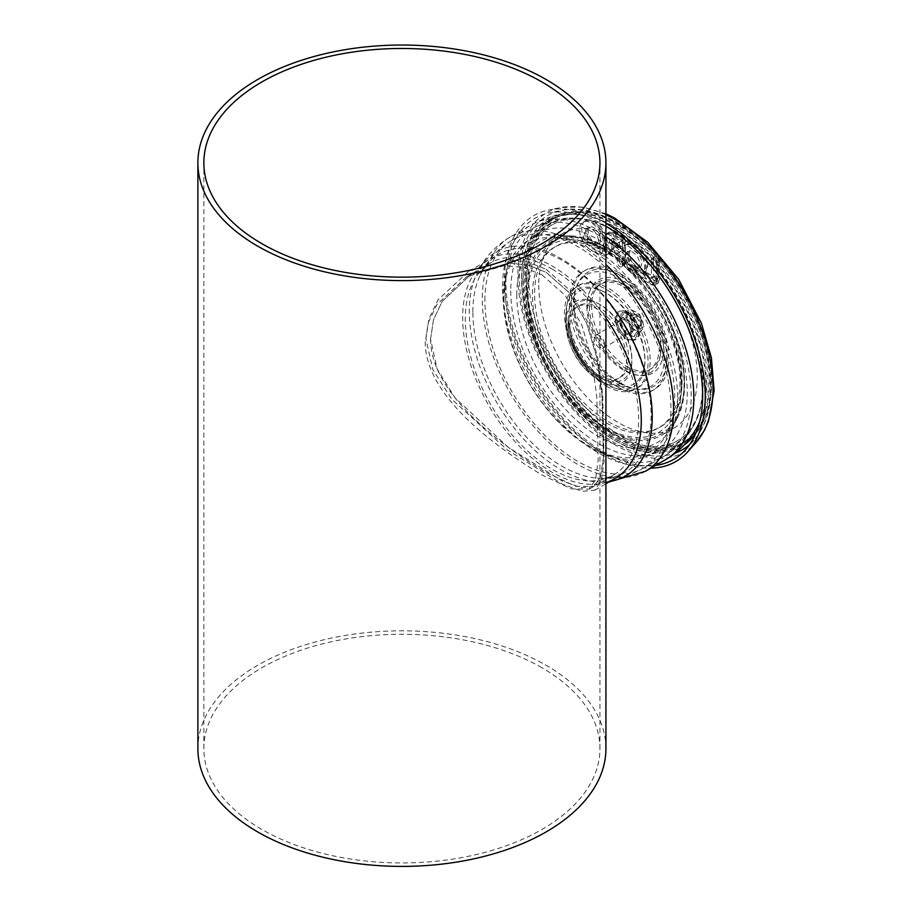 <?xml version="1.0" encoding="UTF-8"?>
<svg xmlns="http://www.w3.org/2000/svg" width="912" height="912" viewBox="0 0 912 912"><rect width="100%" height="100%" fill="white"/><g stroke="black" fill="none" stroke-linecap="round" stroke-linejoin="round"><path stroke-width="0.68" stroke-dasharray="4.56 3.42" d="M541.933 274.797L565.155 295.374L581.981 325.481L591.842 359.818L596.824 397.005L598.169 460.343L595.57 479.621L589.095 489.163L571.448 488.878L541.933 474.935C495.49 446.834 425.368 396.15 425.231 342.171L428.241 322.677L437.03 304.391L466.534 276.872L504.233 265.586L523.876 267.512L541.933 274.797M430.567 339.093C430.544 393.061 499.765 444.589 546.163 472.496L575.78 486.358L593.78 486.461L600.575 476.714L603.448 457.254L601.943 394.041L596.63 357.002L586.462 322.814L569.407 292.843L546.163 272.357L528.151 265.061L508.622 263.066L471.219 274.17L442.126 301.462L433.508 319.667L430.567 339.093L437.099 368.95L455.077 397.883L508.36 447.393L562.054 480.909L581.423 487.738L593.78 486.461L600.575 476.714L603.448 457.254L601.943 394.041L596.63 357.002L586.462 322.814L569.407 292.843L546.163 272.357L528.151 265.061L508.622 263.066L471.219 274.17L442.126 301.462L433.508 319.667L430.567 339.093M541.933 667.755A198.041 114.342 0 0 0 326.108 642.971A198.041 114.342 0 0 0 203.855 748.615A198.041 114.342 0 0 0 401.896 862.946A198.041 114.342 0 0 0 599.936 748.615A198.041 114.342 0 0 0 541.933 667.755M605.921 748.615A204.026 117.785 0 0 0 546.163 665.315A204.026 117.785 0 0 0 323.817 639.791A204.026 117.785 0 0 0 197.881 748.615M613.742 230.291A126.289 72.914 60 0 1 694.18 424.639A126.289 72.914 60 0 1 550.597 369.862A126.289 72.914 60 0 1 574.948 218.139A126.289 72.914 60 0 1 613.742 230.291M697.452 426.44A129.675 74.864 60 0 1 550.016 370.192A129.675 74.864 60 0 1 575.027 214.4A129.675 74.864 60 0 1 614.859 226.883A129.675 74.864 60 0 1 699.504 422.347M546.163 269.302L570.091 290.506L587.431 321.537L597.588 356.923L602.718 395.238L604.109 460.514L601.418 480.385L594.749 490.211L582.312 491.363L562.522 484.226L507.004 449.696L451.588 399.046L432.767 369.451L425.893 338.74L428.993 318.653L438.045 299.809L468.46 271.457L507.311 259.817L527.546 261.801L546.163 269.302M656.389 262.702A3.591 2.052 -0.4 0 0 657.29 261.334A3.591 2.052 -0.4 0 0 655.169 259.475A3.591 2.052 -0.4 0 0 651.328 259.829A3.58 2.063 60 0 1 651.635 258.598A3.58 2.063 60 0 1 652.148 258.13A3.58 2.063 60 0 1 654.873 259.168A3.58 2.063 60 0 1 656.389 262.702L656.537 282.013A6.612 3.819 60 0 1 655.318 284.989A6.612 3.819 60 0 1 651.909 284.772L633.327 274.238A16.861 9.736 60 0 1 622.372 260.855L622.372 265.118A3.591 2.075 -0 0 0 623.272 263.75A3.591 2.075 -0 0 0 621.152 261.869A3.591 2.075 -0 0 0 617.31 262.2L617.31 253.319L611.279 249.831A9.633 5.563 60 0 1 610.823 249.557L607.609 254.129A11.879 6.851 60 0 1 606.526 255.212A11.879 6.851 60 0 1 600.335 254.779L595.582 252.043L597.634 247.528L601.988 249.386A4.72 2.725 -120 0 0 602.581 249.227A4.72 2.725 -120 0 0 603.22 248.68L606.252 244.37A9.633 5.563 60 0 1 606.674 233.518A9.633 5.563 60 0 1 611.279 234.099L619.841 239.047A3.58 2.063 60 0 1 622.372 243.436A3.591 2.075 -0 0 0 623.272 242.056L623.272 242.056A3.591 2.075 -0 0 0 622.212 240.597A3.591 2.075 120 0 0 621.471 238.955L621.471 238.955A3.591 2.075 120 0 0 619.841 239.047M595.582 252.043A16.861 9.736 60 0 1 581.32 237.998A16.861 9.736 60 0 1 583.463 221.947A16.861 9.736 60 0 1 596.323 226.928A16.861 9.736 60 0 1 603.436 243.629A16.861 9.736 60 0 1 601.988 249.386L601.988 249.386M598.375 240.711A9.701 5.597 -120 0 0 593.997 230.804A9.701 5.597 -120 0 0 586.45 228.479A9.701 5.597 -120 0 0 586.667 239.548A9.701 5.597 -120 0 0 596.152 245.271A9.701 5.597 -120 0 0 598.375 240.711M633.327 274.238L635.641 269.906L634.387 267.98L632.734 268.06L634.786 268.196L635.641 269.906L634.376 267.968L632.734 268.048A9.701 5.597 -120 0 1 626.498 259.703A9.701 5.597 -120 0 1 627.718 251.894A9.701 5.597 -120 0 1 637.636 257.366A9.701 5.597 -120 0 1 637.42 268.687A9.701 5.597 -120 0 1 633.19 268.31M622.372 260.855L623.272 253.775L622.372 247.448A16.861 9.736 60 0 1 624.731 245.362A16.861 9.736 60 0 1 640.623 254.311A16.861 9.736 60 0 1 642.607 273.657L650.678 278.228A1.129 0.65 -120 0 0 651.464 277.761L651.328 259.829M635.162 269.633L635.641 269.906C641.25 271.879 643.633 273.076 642.789 273.52L642.607 273.657M642.709 272.699L642.789 273.52L644.191 273.532L642.709 272.699M603.22 248.68A3.591 2.827 -144.9 0 1 607.449 249.66A3.591 2.827 -144.9 0 1 608.19 253.559L611.45 248.919L612.089 244.883A3.591 2.827 35.1 0 0 611.428 244.04L606.252 244.37M617.31 253.319L622.212 250.481L619.681 247.802L617.31 247.471L617.31 243.436L622.212 240.597M617.31 243.436L611.279 239.947A2.474 1.425 -120 0 0 609.991 239.867A2.474 1.425 -120 0 0 609.672 241.862A2.474 1.425 -120 0 0 611.279 243.994L617.31 247.471M622.372 243.436L622.372 247.448M622.372 265.118A3.58 2.063 60 0 1 621.71 266.714A3.591 3.591 0 0 0 623.272 263.75L623.272 253.775M612.089 244.883L611.428 244.04M621.71 266.714A3.58 2.063 60 0 1 618.917 265.859A3.58 2.063 60 0 1 617.31 262.2M656.537 282.013A3.591 2.052 -0.4 0 0 657.438 280.634L657.29 261.334A3.591 3.591 0 0 0 652.148 258.13M644.955 275.185L635.641 269.906L644.955 275.185L644.191 273.532L652.308 278.137A3.591 2.086 -60.4 0 1 653.072 279.79L654.269 280.474A3.021 1.744 -120 0 0 656.389 279.197L656.378 277.818A4.708 2.713 60 0 1 653.072 279.79M597.634 247.528A3.591 2.075 -60 0 1 597.52 248.509M600.495 239.491A9.701 5.597 60 0 1 598.261 244.051A9.701 5.597 60 0 1 588.776 238.328A9.701 5.597 60 0 1 588.571 227.259A9.701 5.597 60 0 1 596.117 229.573A9.701 5.597 60 0 1 600.495 239.491M604.097 248.167A16.861 9.736 -120 0 0 605.557 242.41A16.861 9.736 -120 0 0 598.432 225.697A16.861 9.736 -120 0 0 585.584 220.727A16.861 9.736 -120 0 0 583.429 236.778A16.861 9.736 -120 0 0 597.691 250.823L599.754 246.308L604.097 248.167A4.72 2.725 60 0 0 604.702 248.007L604.086 247.631A3.591 2.075 120 0 1 604.656 250.401A3.591 2.075 120 0 1 602.444 253.559A11.879 6.851 -120 0 0 608.646 253.992A11.879 6.851 -120 0 0 609.718 252.909L613.571 247.699L610.299 252.339A3.591 2.827 -144.9 0 1 609.718 252.909M635.299 267.091L634.843 266.828A9.701 5.597 60 0 1 628.607 258.484A9.701 5.597 60 0 1 629.839 250.675A9.701 5.597 60 0 1 639.757 256.147A9.701 5.597 60 0 1 639.529 267.467A9.701 5.597 60 0 1 635.299 267.091L636.907 266.977L637.762 268.687L636.508 266.76L634.843 266.84L636.485 266.749L637.75 268.687C643.37 270.659 645.753 271.856 644.898 272.3L644.716 272.437A16.861 9.736 -120 0 0 642.732 253.091A16.861 9.736 -120 0 0 626.852 244.142A16.861 9.736 -120 0 0 624.481 246.229L624.481 242.216A3.58 2.063 -120 0 0 621.95 237.827L613.388 232.879A9.633 5.563 -120 0 0 608.794 232.286A9.633 5.563 -120 0 0 608.361 243.151L605.329 247.46A4.72 2.725 60 0 1 604.702 248.007M624.481 263.899A3.591 2.075 -0 0 0 625.381 262.531A3.591 2.075 -0 0 0 623.272 260.65A3.591 2.075 -0 0 0 619.419 260.98A3.58 2.063 -120 0 0 621.038 264.64A3.58 2.063 -120 0 0 623.819 265.495A3.58 2.063 -120 0 0 624.481 263.899L624.481 259.635A16.861 9.736 -120 0 0 635.447 273.019L637.283 268.413M624.481 259.635L625.381 252.556L624.481 246.229M644.83 271.48L644.898 272.3L646.3 272.312L644.83 271.48M635.447 273.019L654.018 283.552A6.612 3.819 -120 0 0 657.427 283.769A6.612 3.819 -120 0 0 658.658 280.793L658.51 261.482A3.591 2.052 -0.4 0 0 659.41 260.114A3.591 2.052 -0.4 0 0 657.29 258.256A3.591 2.052 -0.4 0 0 653.448 258.609L653.585 276.541A1.129 0.65 60 0 1 652.787 277.009L644.716 272.437M619.419 260.98L619.419 252.1L613.388 248.611A9.633 5.563 -120 0 1 612.932 248.338L614.198 243.664A3.591 2.827 35.1 0 0 613.548 242.82L608.361 243.151M619.419 242.216L619.419 246.251L613.388 242.774A2.474 1.425 60 0 1 611.792 240.643A2.474 1.425 60 0 1 612.1 238.636A2.474 1.425 60 0 1 613.388 238.727L619.419 242.216L624.332 239.377A3.591 2.075 120 0 0 623.591 237.736L623.591 237.736A3.591 2.075 120 0 0 621.95 237.827M624.481 242.216A3.591 2.075 -0 0 0 625.381 240.836L625.381 240.836A3.591 2.075 -0 0 0 624.332 239.377M623.819 265.495A3.591 3.591 0 0 0 625.381 262.531L625.381 252.556M619.419 252.1L624.332 249.261L621.79 246.582L619.419 246.251M614.198 243.664L613.548 242.82M658.51 261.482A3.58 2.063 -120 0 0 656.982 257.948A3.58 2.063 -120 0 0 654.269 256.91A3.58 2.063 -120 0 0 653.744 257.378A3.58 2.063 -120 0 0 653.448 258.609M658.658 280.793A3.591 2.052 -0.4 0 0 659.547 279.414L659.41 260.114A3.591 3.591 0 0 0 654.269 256.91M647.064 273.965L637.762 268.687L647.064 273.965L646.3 272.312L654.417 276.917A3.591 2.086 -60.4 0 1 655.192 278.57L656.378 279.243A3.021 1.744 -120 0 0 658.498 277.978L658.487 276.598A4.708 2.713 60 0 1 655.192 278.57M599.754 246.308A3.591 2.075 -60 0 1 599.629 247.289M597.691 250.823L602.444 253.559M630.716 330.931A8.972 5.176 60 0 1 628.858 335.035A8.972 5.176 60 0 1 619.886 329.859A8.972 5.176 60 0 1 619.886 319.508A8.972 5.176 60 0 1 626.795 321.913A8.972 5.176 60 0 1 630.716 330.931M632.825 329.711A8.972 5.176 -120 0 0 628.915 320.693A8.972 5.176 -120 0 0 621.995 318.288A8.972 5.176 -120 0 0 621.995 328.639A8.972 5.176 -120 0 0 630.967 333.815A8.972 5.176 -120 0 0 632.825 329.711M605.921 223.246A141.987 81.977 -120 0 0 548.579 210.045A141.987 81.977 -120 0 0 504.439 280.577A141.987 81.977 -120 0 0 650.883 468.164M605.921 226.244A139.103 80.313 -120 0 0 549.172 212.975A139.103 80.313 -120 0 0 505.932 282.082A139.103 80.313 -120 0 0 556.229 410.218A139.103 80.313 -120 0 0 655.694 465.382M510.754 290.962A124.807 72.059 -120 0 0 565.235 416.567A124.807 72.059 -120 0 0 661.405 450.004A124.807 72.059 -120 0 0 661.405 305.885A124.807 72.059 -120 0 0 536.609 233.837A124.807 72.059 -120 0 0 510.754 290.962M526.612 281.808A124.807 72.059 -120 0 0 581.092 407.413A124.807 72.059 -120 0 0 677.263 440.849A124.807 72.059 -120 0 0 677.263 296.742A124.807 72.059 -120 0 0 552.455 224.683A124.807 72.059 -120 0 0 526.612 281.808M516.785 294.451A116.28 67.135 -120 0 0 580.682 423.898A116.28 67.135 -120 0 0 673.067 425.915A116.28 67.135 -120 0 0 657.142 308.347A116.28 67.135 -120 0 0 563.285 235.775A116.28 67.135 -120 0 0 516.785 294.451M526.076 292.49A112.096 64.718 -120 0 0 575.016 405.304A112.096 64.718 -120 0 0 661.394 435.332A112.096 64.718 -120 0 0 676.738 419.235A112.096 64.718 -120 0 0 661.394 305.896A112.096 64.718 -120 0 0 570.912 235.934A112.096 64.718 -120 0 0 549.298 241.178A112.096 64.718 -120 0 0 526.076 292.49M538.764 285.171A112.096 64.718 -120 0 0 587.693 397.985A112.096 64.718 -120 0 0 674.082 428.013A112.096 64.718 -120 0 0 674.082 298.577A112.096 64.718 -120 0 0 561.974 233.848A112.096 64.718 -120 0 0 538.764 285.171M525.551 277.544A130.781 75.502 -120 0 0 590.93 417.388A130.781 75.502 -120 0 0 694.625 434.99A130.781 75.502 -120 0 0 683.419 293.185A130.781 75.502 -120 0 0 566.215 212.576A130.781 75.502 -120 0 0 525.551 277.544M696.027 432.824A131.989 76.198 -120 0 0 678.209 290.21A131.989 76.198 -120 0 0 562.567 213.317A131.989 76.198 -120 0 0 521.527 278.878A131.989 76.198 -120 0 0 581.491 414.139A131.989 76.198 -120 0 0 684.319 444.839M640.646 323.977A7.478 4.309 -120 0 0 637.385 316.453A7.478 4.309 -120 0 0 631.628 314.458A7.478 4.309 -120 0 0 631.628 323.087A7.478 4.309 -120 0 0 639.095 327.397A7.478 4.309 -120 0 0 640.646 323.977M631.765 329.107A7.478 4.309 60 0 1 630.226 332.527A7.478 4.309 60 0 1 622.748 328.206A7.478 4.309 60 0 1 622.748 319.576A7.478 4.309 60 0 1 628.505 321.583A7.478 4.309 60 0 1 631.765 329.107M625.803 315.769L630.42 327.682L624.424 331.147L633.669 336.494L638.297 329.916L644.294 326.45L639.677 314.526L630.42 309.191L625.803 315.769L619.795 319.234L624.424 331.147A13.076 7.547 60 0 1 619.795 319.234A13.076 7.547 60 0 1 624.424 312.656L619.795 319.234M630.42 327.682L639.677 333.028L633.669 336.494A13.076 7.547 60 0 1 624.424 331.147M624.424 312.656A13.076 7.547 60 0 1 633.669 317.992A13.076 7.547 60 0 1 638.297 329.916L633.669 317.992L624.424 312.656L630.42 309.191M627.365 316.316A11.309 6.532 60 0 1 639.358 315.244A11.309 6.532 60 0 1 639.358 331.227A11.309 6.532 60 0 1 627.365 316.316M639.677 333.028L644.294 326.45M633.669 317.992L639.677 314.526M638.297 329.916A13.076 7.547 60 0 1 633.669 336.494M568.735 322.928L568.735 315.415A53.865 31.099 -120 0 0 606.822 381.387L606.822 381.387A53.865 31.099 -120 0 0 644.898 359.396A53.865 31.099 -120 0 0 606.822 293.425A53.865 31.099 -120 0 0 568.735 315.415C567.994 337.873 586.997 370.796 606.822 381.387L600.313 377.625A44.654 25.787 -120 0 0 631.891 359.396A44.654 25.787 -120 0 0 600.313 304.699A44.654 25.787 -120 0 0 568.735 322.928A44.654 25.787 -120 0 0 600.313 377.625L600.313 377.625C591.489 372.37 584.011 364.504 577.889 354.027C571.927 343.528 568.871 333.154 568.735 322.928M503.207 296.548A123.314 71.193 -120 0 0 574.583 436.768A123.314 71.193 -120 0 0 671.848 429.837A123.314 71.193 -120 0 0 652.057 311.288A123.314 71.193 -120 0 0 559.284 234.874A123.314 71.193 -120 0 0 503.207 296.548M503.983 298.213A120.726 69.7 -120 0 0 573.853 435.491A120.726 69.7 -120 0 0 669.089 428.708A120.726 69.7 -120 0 0 649.697 312.645A120.726 69.7 -120 0 0 558.885 237.827A120.726 69.7 -120 0 0 503.983 298.213M565.748 322.928L565.748 315.415A55.974 32.319 -120 0 0 605.317 383.975A55.974 32.319 -120 0 0 644.898 361.118A55.974 32.319 -120 0 0 605.317 292.57A55.974 32.319 -120 0 0 565.748 315.415C565.075 339.093 584.489 372.723 605.317 383.975L598.819 380.213A46.774 27.007 -120 0 0 631.891 361.118A46.774 27.007 -120 0 0 598.819 303.833A46.774 27.007 -120 0 0 565.748 322.928A46.774 27.007 -120 0 0 598.819 380.213L598.819 380.213C578.778 366.863 572.212 352.157 567.469 336.334L565.748 322.928M630.956 317.365A7.478 4.309 60 0 1 632.506 313.945A7.478 4.309 60 0 1 636.245 314.309A7.478 4.309 60 0 1 641.535 323.464A7.478 4.309 60 0 1 639.985 326.884A7.478 4.309 60 0 1 634.228 324.889A7.478 4.309 60 0 1 630.956 317.365M604.667 344.747A7.478 4.309 60 0 1 603.117 348.167A7.478 4.309 60 0 1 595.65 343.858A7.478 4.309 60 0 1 595.65 335.228A7.478 4.309 60 0 1 601.407 337.235A7.478 4.309 60 0 1 604.667 344.747M633.076 317.365A5.974 3.454 -120 0 0 637.306 324.683A5.974 3.454 -120 0 0 641.535 322.244A5.974 3.454 -120 0 0 637.306 314.925A5.974 3.454 -120 0 0 633.076 317.365M551.977 268.994A122.561 70.76 60 0 1 632.039 376.998A122.561 70.76 60 0 1 613.252 475.209A122.561 70.76 60 0 1 518.814 442.377A122.561 70.76 60 0 1 465.314 319.04A122.561 70.76 60 0 1 490.69 262.93A122.561 70.76 60 0 1 551.977 268.994M472.872 311.836A126.027 72.766 60 0 1 480.179 275.23A126.027 72.766 60 0 1 625.005 326.906A126.027 72.766 60 0 1 597.349 478.162A126.027 72.766 60 0 1 472.872 311.836M484.91 300.39A131.533 75.935 60 0 1 512.156 240.187A131.533 75.935 60 0 1 512.236 240.141A131.533 75.935 60 0 1 577.923 246.696A131.533 75.935 60 0 1 663.822 362.531A131.533 75.935 60 0 1 643.769 467.947A131.533 75.935 60 0 1 643.69 467.993A131.533 75.935 60 0 1 542.332 432.755A131.533 75.935 60 0 1 484.91 300.39M505.168 288.694A131.533 75.935 60 0 1 532.414 228.49A131.533 75.935 60 0 1 598.181 235A131.533 75.935 60 0 1 684.103 350.903A131.533 75.935 60 0 1 663.947 456.308A131.533 75.935 60 0 1 562.59 421.07A131.533 75.935 60 0 1 505.168 288.694M522.907 282.173A126.973 73.313 60 0 1 573.694 218.105A126.973 73.313 60 0 1 612.693 230.337A126.973 73.313 60 0 1 693.565 425.744A126.973 73.313 60 0 1 592.686 423.533A126.973 73.313 60 0 1 522.907 282.173M696.836 427.546A130.37 75.263 60 0 1 593.267 425.277A130.37 75.263 60 0 1 521.63 280.144A130.37 75.263 60 0 1 573.762 214.377A130.37 75.263 60 0 1 613.81 226.928A130.37 75.263 60 0 1 699.675 421.675M665.806 459.534A135.261 78.101 60 0 1 561.575 423.305A135.261 78.101 60 0 1 502.535 287.177A135.261 78.101 60 0 1 530.545 225.253A135.261 78.101 60 0 1 598.181 231.944A135.261 78.101 60 0 1 605.921 236.778M645.559 471.23A135.261 78.101 60 0 1 541.318 434.99A135.261 78.101 60 0 1 482.277 298.862A135.261 78.101 60 0 1 510.287 236.949A135.261 78.101 60 0 1 510.367 236.903A135.261 78.101 60 0 1 577.923 243.641A135.261 78.101 60 0 1 605.921 264.64M609.968 481.422A129.344 74.681 60 0 1 597.052 481.889A129.344 74.681 60 0 1 469.304 311.186A129.344 74.681 60 0 1 476.816 273.623A129.344 74.681 60 0 1 605.921 298.224M608.92 482.026L597.052 481.889C604.793 482.323 610.823 481.171 615.121 478.447A126.301 72.914 60 0 1 517.799 444.611A126.301 72.914 60 0 1 462.669 317.513A126.301 72.914 60 0 1 488.821 259.692A126.301 72.914 60 0 1 551.977 265.951A126.301 72.914 60 0 1 605.921 318.026M651.464 277.761A3.591 2.052 179.6 0 1 656.378 277.818M650.678 278.228A3.591 2.086 -60.4 0 1 652.308 278.137L651.202 278.297M606.526 255.212L608.19 253.559A3.591 2.827 -144.9 0 1 607.609 254.129M600.335 254.779A3.591 2.075 120 0 0 602.547 251.621A3.591 2.075 120 0 0 601.966 248.851L602.581 249.227M611.279 234.099A3.591 2.075 -60 0 1 612.91 234.008A3.591 2.075 -60 0 1 613.491 236.789A3.591 2.075 -60 0 1 611.279 239.947M611.279 249.831A3.591 2.075 120 0 0 613.491 246.673A3.591 2.075 120 0 0 612.91 243.903A3.591 2.075 120 0 0 611.279 243.994M655.318 284.989L657.438 280.634A3.591 2.052 -0.4 0 0 656.389 279.197M651.909 284.772A3.591 2.086 119.6 0 0 654.269 280.474M618.028 436.517A129.31 74.659 -120 0 0 697.213 323.863A129.31 74.659 -120 0 0 538.844 232.423A129.31 74.659 -120 0 0 618.028 436.517M618.028 387.155A68.856 39.752 -120 0 0 660.197 327.169A68.856 39.752 -120 0 0 575.86 278.479A68.856 39.752 -120 0 0 618.028 387.155M653.585 276.541A3.591 2.052 179.6 0 1 658.487 276.598M652.787 277.009A3.591 2.086 -60.4 0 1 654.417 276.917L653.323 277.077M605.329 247.46A3.591 2.827 -144.9 0 1 609.558 248.44A3.591 2.827 -144.9 0 1 610.299 252.339L608.646 253.992M613.388 232.879A3.591 2.075 -60 0 1 615.03 232.788A3.591 2.075 -60 0 1 615.6 235.57A3.591 2.075 -60 0 1 613.388 238.727M613.388 248.611A3.591 2.075 120 0 0 615.6 245.453A3.591 2.075 120 0 0 615.03 242.672A3.591 2.075 120 0 0 613.388 242.774M657.427 283.769L659.547 279.414A3.591 2.052 -0.4 0 0 658.498 277.978M654.018 283.552A3.591 2.086 119.6 0 0 656.378 279.243M620.149 435.298A129.31 74.659 -120 0 0 699.333 322.643A129.31 74.659 -120 0 0 540.953 231.203A129.31 74.659 -120 0 0 620.149 435.298M620.149 385.936A68.856 39.752 -120 0 0 662.317 325.949A68.856 39.752 -120 0 0 577.969 277.259A68.856 39.752 -120 0 0 620.149 385.936M625.632 370.477A53.808 31.065 -120 0 0 663.685 348.509A53.808 31.065 -120 0 0 625.632 282.606A53.808 31.065 -120 0 0 587.59 304.574A53.808 31.065 -120 0 0 625.632 370.477M626.487 366.328A49.328 28.477 -120 0 0 656.686 323.35A49.328 28.477 -120 0 0 596.277 288.477A49.328 28.477 -120 0 0 626.487 366.328M620.707 383.165A65.869 38.03 -120 0 0 667.288 356.273A65.869 38.03 -120 0 0 620.707 275.606A65.869 38.03 -120 0 0 574.127 302.499A65.869 38.03 -120 0 0 620.707 383.165M605.921 214.81A137.974 79.663 -120 0 0 560.777 207.56A137.974 79.663 -120 0 0 517.879 276.097A137.974 79.663 -120 0 0 615.44 445.079A137.974 79.663 -120 0 0 696.255 442.206M689.689 444.532A135.09 77.987 -120 0 0 694.009 440.222A135.09 77.987 -120 0 0 682.438 293.744A135.09 77.987 -120 0 0 561.37 210.49A135.09 77.987 -120 0 0 519.373 277.59A135.09 77.987 -120 0 0 614.893 443.038A135.09 77.987 -120 0 0 675.427 453.013M618.883 383.006A64.376 37.164 -120 0 0 664.403 356.729A64.376 37.164 -120 0 0 618.883 277.875A64.376 37.164 -120 0 0 573.352 304.163A64.376 37.164 -120 0 0 618.883 383.006M586.815 306.238A52.315 30.199 -120 0 0 623.808 370.318A52.315 30.199 -120 0 0 660.79 348.954A52.315 30.199 -120 0 0 623.808 284.886A52.315 30.199 -120 0 0 586.815 306.238M624.367 367.547A49.328 28.477 -120 0 0 654.577 324.569A49.328 28.477 -120 0 0 594.168 289.697A49.328 28.477 -120 0 0 624.367 367.547M626.487 313.66A15.173 8.755 60 0 1 635.778 337.611A15.173 8.755 60 0 1 617.196 326.884A15.173 8.755 60 0 1 626.487 313.66M627.969 312.349A15.732 9.086 60 0 1 639.084 331.615A15.732 9.086 60 0 1 627.969 338.044A15.732 9.086 60 0 1 616.843 318.778A15.732 9.086 60 0 1 627.969 312.349M599.378 375.573A41.485 23.951 -120 0 0 624.788 339.435A41.485 23.951 -120 0 0 573.979 310.091A41.485 23.951 -120 0 0 599.378 375.573M608.361 384.807A59.143 34.143 -120 0 0 644.579 333.279A59.143 34.143 -120 0 0 572.143 291.452A59.143 34.143 -120 0 0 608.361 384.807M608.361 421.697A104.321 60.238 -120 0 0 672.247 330.805A104.321 60.238 -120 0 0 544.475 257.036A104.321 60.238 -120 0 0 608.361 421.697M605.728 428.503A110.797 63.965 -120 0 0 678.916 412.577A110.797 63.965 -120 0 0 661.12 306.056A110.797 63.965 -120 0 0 577.763 237.394A110.797 63.965 -120 0 0 527.375 292.809A110.797 63.965 -120 0 0 605.728 428.503M528.151 294.473A108.209 62.472 -120 0 0 604.667 426.998A108.209 62.472 -120 0 0 676.145 411.437A108.209 62.472 -120 0 0 658.772 307.412A108.209 62.472 -120 0 0 577.364 240.346A108.209 62.472 -120 0 0 528.151 294.473M606.252 422.917A104.321 60.238 -120 0 0 670.138 332.025A104.321 60.238 -120 0 0 542.366 258.256A104.321 60.238 -120 0 0 606.252 422.917M606.252 386.027A59.143 34.143 -120 0 0 642.47 334.499A59.143 34.143 -120 0 0 570.034 292.672A59.143 34.143 -120 0 0 606.252 386.027M597.269 376.793A41.485 23.951 -120 0 0 622.668 340.655A41.485 23.951 -120 0 0 571.858 311.311A41.485 23.951 -120 0 0 597.269 376.793M589.095 489.163L613.252 475.209C609.729 477.535 604.417 478.515 597.349 478.162C613.822 479.495 629.291 476.087 643.769 467.947M466.534 276.872L490.69 262.93C486.917 264.822 483.417 268.926 480.179 275.23C487.27 260.296 497.952 248.6 512.236 240.141M599.936 748.615L599.936 162.826M203.855 748.615L203.855 162.826M643.69 467.993L663.947 456.308C676.636 448.807 686.508 438.615 693.565 425.744L694.18 424.639M512.156 240.187L532.414 228.49C545.251 221.24 559.01 217.786 573.694 218.105L574.948 218.139M575.027 214.4L573.762 214.377C558.406 214.035 543.997 217.66 530.545 225.253L510.287 236.949M510.367 236.903C495.421 245.761 484.226 257.993 476.816 273.623C480.316 266.703 484.318 262.052 488.821 259.692L468.46 271.457M594.749 490.211L605.921 483.759M583.463 221.947C585.675 220.51 588.992 220.875 593.438 223.052C599.993 227.498 603.63 233.905 604.337 242.261L602.33 249.17M586.45 228.479C586.815 227.51 582.665 231.203 589.562 241.406C594.852 245.488 597.041 246.776 596.152 245.271M634.387 267.98C624.241 260.513 627.217 248.702 627.718 251.894M624.731 245.362C627.422 243.857 634.832 243.025 642.322 254.551C648.683 266.908 643.997 272.426 642.914 273.406M634.786 268.196L637.42 268.687M623.272 251.792L623.272 242.056A3.591 3.591 0 0 0 621.471 238.955L612.91 234.008L606.674 233.518M619.681 247.802L612.91 243.903L610.447 239.32L609.991 239.867M598.261 244.051C599.287 244.222 594.008 245.966 588.616 234.886C587.727 228.274 587.704 225.731 588.571 227.259M585.584 220.727C587.784 219.29 591.113 219.655 595.547 221.833C602.114 226.279 605.75 232.685 606.457 241.042L604.439 247.95M629.839 250.675L629.052 255.143C631.343 262.006 633.829 265.882 636.508 266.76M639.529 267.467L636.907 266.977M626.852 244.142C629.531 242.638 636.941 241.805 644.442 253.331C650.803 265.688 646.106 271.206 645.023 272.186M625.381 250.572L625.381 240.836A3.591 3.591 0 0 0 623.591 237.736L615.03 232.788L608.794 232.286M612.1 238.636L612.568 238.1L615.03 242.672L621.79 246.582M621.995 318.288L619.886 319.508M630.967 333.815L628.858 335.035M605.921 213.784L582.757 207.07L560.777 207.56L548.579 210.045M685.756 449.548L694.009 440.222C704.668 427.819 710.38 411.289 711.132 390.655C711.77 369.782 707.598 347.654 698.615 324.284C673.227 256.055 607.643 199.534 561.37 210.49L549.172 212.975M552.455 224.683L536.609 233.837M677.263 440.849L661.405 450.004M570.912 235.934L563.285 235.775M676.738 419.235L673.067 425.915M561.974 233.848L549.298 241.178M674.082 428.013L661.394 435.332M566.215 212.576L562.567 213.317M630.226 332.527L639.095 327.397M622.748 319.576L631.628 314.458M627.832 312.235C638.104 317.068 641.478 336.767 637.705 337.474C635.903 340.119 633.327 341.065 629.964 340.301C621.083 339.241 612.533 320.557 615.908 315.86C616.797 310.81 620.776 309.601 627.832 312.235M671.848 429.837L678.916 412.577C685.471 395.705 686.075 375.778 680.694 352.807C673.66 324.421 660.22 298.817 640.384 276.005C620.479 253.81 599.617 240.939 577.763 237.394L559.284 234.874M669.089 428.708L676.145 411.437C701.852 357.686 636.77 244.963 577.364 240.346L558.885 237.827M603.117 348.167L639.985 326.884M595.65 335.228L632.506 313.945M637.306 314.925L636.245 314.309M641.535 322.244L641.535 323.464"/><path stroke-width="1.37" d="M541.933 81.977A198.041 114.342 0 0 0 326.108 57.182A198.041 114.342 0 0 0 203.855 162.826A198.041 114.342 0 0 0 401.896 277.157A198.041 114.342 0 0 0 599.936 162.826A198.041 114.342 0 0 0 541.933 81.977M197.881 162.826L197.881 748.615A204.026 117.785 0 0 0 401.896 866.4A204.026 117.785 0 0 0 605.921 748.615L605.921 162.826A204.026 117.785 0 0 0 546.163 79.538A204.026 117.785 0 0 0 323.817 54.002A204.026 117.785 0 0 0 197.881 162.826A204.026 117.785 0 0 0 401.896 280.611A204.026 117.785 0 0 0 605.921 162.826M699.504 422.347A129.675 74.864 60 0 1 697.452 426.44L696.836 427.546C689.449 441.02 679.109 451.691 665.806 459.534A135.261 78.101 60 0 0 687.956 356.125A135.261 78.101 60 0 0 605.921 236.778M650.883 468.164A141.987 81.977 -120 0 0 688.001 451.531A141.987 81.977 -120 0 0 693.77 336.095A141.987 81.977 -120 0 0 605.921 223.246M655.694 465.382A139.103 80.313 -120 0 0 685.756 449.548A139.103 80.313 -120 0 0 691.547 336.824A139.103 80.313 -120 0 0 605.921 226.244M684.319 444.839A131.989 76.198 -120 0 0 692.162 437.771A131.989 76.198 -120 0 0 696.027 432.824M699.675 421.675A130.37 75.263 60 0 1 696.836 427.546M605.921 264.64A135.261 78.101 60 0 1 645.639 471.185A135.261 78.101 60 0 1 645.559 471.23L665.806 459.534M605.921 298.224A129.344 74.681 60 0 1 609.968 481.422M605.921 318.026A126.301 72.914 60 0 1 615.121 478.447L605.921 483.759M605.921 213.784L614.517 217.934L647.737 242.296L678.653 279.334L701.408 323.201L711.428 357.88L714.119 390.758L708.487 421.276L704.645 429.951L696.255 442.206A137.974 79.663 -120 0 0 699.276 323.213A137.974 79.663 -120 0 0 605.921 214.81M675.427 453.013A135.09 77.987 -120 0 0 689.689 444.532M645.639 471.185L608.92 482.026M696.255 442.206L688.001 451.531M694.625 434.99L692.162 437.771"/></g></svg>
